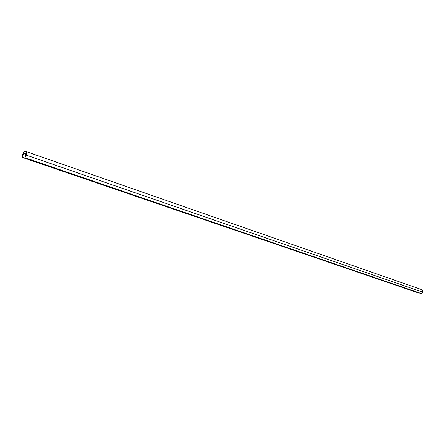 <?xml version="1.0" encoding="UTF-8"?>
<svg xmlns="http://www.w3.org/2000/svg" width="445" height="445" viewBox="0 0 445 445"><rect width="100%" height="100%" fill="white"/><g stroke="black" fill="none" stroke-linecap="round" stroke-linejoin="round"><path stroke-width="0.67" d="M22.595 154.71L23.201 154.921L22.595 154.71C23.374 152.479 24.369 151.428 25.576 151.556C26.461 152.034 26.678 153.219 26.227 155.116L24.892 157.586L25.921 153.714L23.702 153.419L22.473 157.285L22.589 154.732L23.101 153.425L24.202 151.973L25.371 151.506L26.222 152.19L26.461 153.792L24.948 157.547L25.91 153.887L26.433 154.07L25.866 153.636L26.455 153.842L23.757 153.403L22.495 157.308L22.589 154.732M22.511 157.458L419.268 293.138L22.428 157.48L22.5 154.704L22.422 157.48L23.668 153.614L25.699 154.276L23.707 153.581L25.804 153.814L24.831 157.758L26.322 155.127L422.678 292.131L421.515 289.573L25.638 151.378C26.567 151.884 26.795 153.13 26.322 155.127L24.948 157.714L421.654 293.655L422.678 292.131L26.322 155.127L26.533 152.802L25.604 151.367L23.98 152.012L22.5 154.704C23.318 152.351 24.364 151.244 25.638 151.378M421.487 293.622L422.522 292.582L422.705 291.03L421.988 289.829L420.903 289.478M419.068 293.127L419.34 292.916L22.634 157.263L23.707 153.581L25.804 153.814L24.831 157.758L421.654 293.655L24.831 157.758M25.682 154.337L23.657 153.642L25.682 154.337M419.129 293.177L22.428 157.48"/></g></svg>
